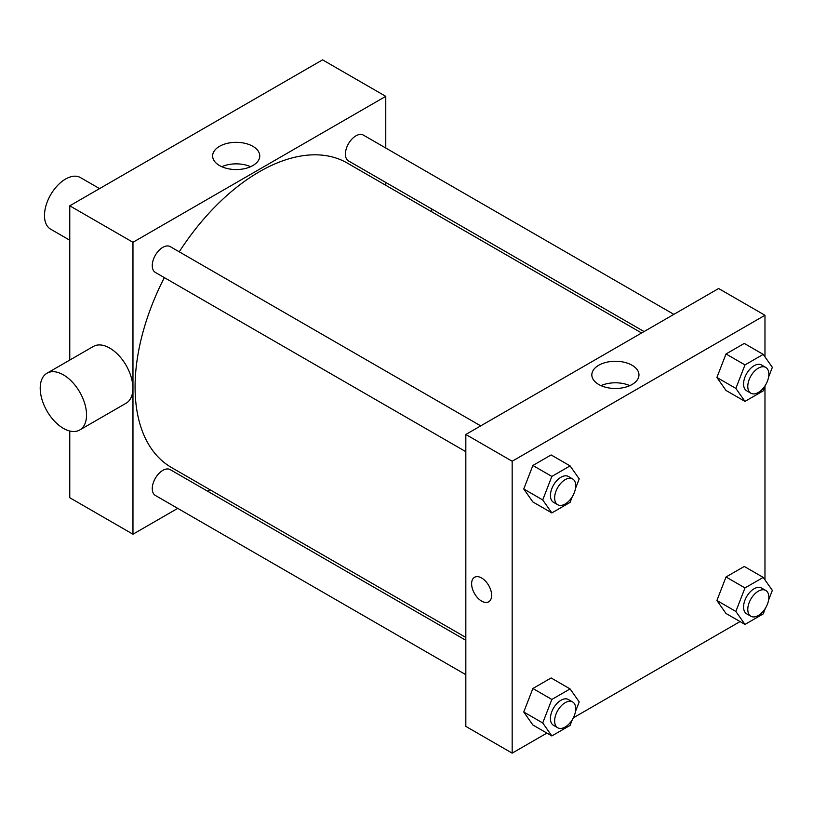 <?xml version="1.0" encoding="UTF-8"?>
<svg xmlns="http://www.w3.org/2000/svg" width="813" height="813" viewBox="0 0 813 813"><rect width="100%" height="100%" fill="white"/><g stroke="black" fill="none" stroke-linecap="round" stroke-linejoin="round"><path stroke-width="1.22" d="M99.562 188.606L80.446 177.58A29.796 17.205 120 0 0 57.489 185.557A29.796 17.205 120 0 0 44.481 215.547A29.796 17.205 120 0 0 50.66 229.185L69.766 240.211M69.766 360.068L69.766 205.811L322.568 59.857L385.769 96.341L385.769 148.037M177.732 508.369L132.966 534.212L69.766 497.729L69.766 431.002M209.988 489.741L207.528 491.164M465.829 451.672L155.354 272.426A14.898 8.597 -60 0 1 155.354 255.221A14.898 8.597 -60 0 1 170.242 246.624L480.717 425.87M465.829 674.699L155.354 495.442A14.898 8.597 -60 0 1 155.354 478.247A14.898 8.597 -60 0 1 170.242 469.64L465.829 640.298M385.769 182.437L385.769 185.283M132.966 534.212L132.966 242.294L385.769 96.341M644.069 331.562L348.492 160.913A14.898 8.597 -60 0 1 348.492 143.708A14.898 8.597 -60 0 1 363.391 135.11L673.865 314.367M465.829 637.443L171.482 467.505A175.781 101.483 -60 0 1 164.348 277.619M179.246 251.817A175.781 101.483 -60 0 1 347.263 163.047L641.599 332.984M46.991 373.218L93.343 346.46A32.774 18.923 60 0 1 126.117 365.372A32.774 18.923 60 0 1 126.117 403.218L79.765 429.975A32.774 18.923 -120 0 0 79.765 392.14A32.774 18.923 -120 0 0 46.991 373.218A32.774 18.923 -120 0 0 41.971 399.478A32.774 18.923 -120 0 0 63.373 428.36A32.774 18.923 -120 0 0 79.765 429.975M132.966 242.294L69.766 205.811M252.863 146.32A23.567 13.608 180 0 1 259.764 155.944A23.567 13.608 180 0 1 236.197 169.551A23.567 13.608 180 0 1 212.63 155.944A23.567 13.608 180 0 1 227.173 143.373A23.567 13.608 180 0 1 252.863 146.32M250.617 166.706A23.567 13.608 0 0 0 221.766 166.706M431.388 208.778A32.774 18.923 60 0 1 431.855 211.888M546.915 733.092L512.17 753.143L465.829 726.385L465.829 434.477L718.631 288.513L764.972 315.271L764.972 356.866M740.054 621.579L573.338 717.828M726.019 390.453L716.903 377.476L726.019 353.97L744.271 343.432L726.019 353.97L716.903 377.476L726.019 390.453L744.982 401.398L735.856 388.421L744.982 364.915L763.224 354.377L772.35 367.354L768.6 377.019M532.881 724.993L523.755 712.005L532.881 688.499L551.123 677.961L532.881 688.499L523.755 712.005L532.881 724.993L551.844 735.938L542.718 722.96L551.844 699.444L570.086 688.916L579.212 701.893L575.462 711.548M764.972 386.368L764.972 579.893M512.17 753.143L512.17 461.235L764.972 315.271M726.019 613.48L716.903 600.502L726.019 576.986L744.271 566.458L726.019 576.986L716.903 600.502L726.019 613.48L744.982 624.425L735.856 611.447L744.982 587.931L763.224 577.403L772.35 590.38L768.6 600.035M532.881 501.967L523.755 488.989L532.881 465.473L551.123 454.945L532.881 465.473L523.755 488.989L532.881 501.967L551.844 512.912L542.718 499.934L551.844 476.418L570.086 465.89L579.212 478.867L575.462 488.522M512.17 461.235L465.829 434.477M598.734 384.498A23.567 13.608 180 0 1 591.834 374.874A23.567 13.608 180 0 1 615.4 361.267A23.567 13.608 180 0 1 638.967 374.874A23.567 13.608 180 0 1 624.425 387.445A23.567 13.608 180 0 1 598.734 384.498M491.631 595.329A14.156 8.171 60 0 1 488.694 601.803A14.156 8.171 60 0 1 474.548 593.632A14.156 8.171 60 0 1 474.548 577.291A14.156 8.171 60 0 1 485.452 581.082A14.156 8.171 60 0 1 491.631 595.329M488.704 601.803A14.156 8.171 60 0 1 474.548 593.632A14.156 8.171 60 0 1 474.548 577.291M600.98 385.636A23.567 13.608 180 0 1 629.821 385.636M572.291 496.702L570.086 502.383L551.844 512.912M572.626 478.928L568.409 476.499A14.898 8.597 120 0 0 556.935 480.493A14.898 8.597 120 0 0 550.431 495.483A14.898 8.597 120 0 0 553.511 502.302L557.728 504.731A14.898 8.597 120 0 0 572.626 496.133A14.898 8.597 120 0 0 572.626 478.928A14.898 8.597 120 0 0 561.143 482.922A14.898 8.597 120 0 0 554.639 497.912A14.898 8.597 120 0 0 557.728 504.731M542.718 499.934L523.755 488.989M551.844 476.418L532.881 465.473M570.086 465.89L551.123 454.945M765.429 385.189L763.224 390.87L744.982 401.398M765.765 367.425L761.557 364.986A14.898 8.597 120 0 0 750.074 368.98A14.898 8.597 120 0 0 743.57 383.97A14.898 8.597 120 0 0 746.659 390.789L750.866 393.228A14.898 8.597 120 0 0 765.765 384.62A14.898 8.597 120 0 0 765.765 367.425A14.898 8.597 120 0 0 754.291 371.409A14.898 8.597 120 0 0 747.787 386.409A14.898 8.597 120 0 0 750.866 393.228M735.856 388.421L716.903 377.476M744.982 364.915L726.019 353.97M763.224 354.377L744.271 343.432M572.291 719.718L570.086 725.399L551.844 735.938M572.626 701.954L568.409 699.526A14.898 8.597 120 0 0 556.935 703.509A14.898 8.597 120 0 0 550.431 718.509A14.898 8.597 120 0 0 553.511 725.328L557.728 727.757A14.898 8.597 120 0 0 572.626 719.159A14.898 8.597 120 0 0 572.626 701.954A14.898 8.597 120 0 0 561.143 705.948A14.898 8.597 120 0 0 554.639 720.938A14.898 8.597 120 0 0 557.728 727.757M542.718 722.96L523.755 712.005M551.844 699.444L532.881 688.499M570.086 688.916L551.123 677.961M765.429 608.205L763.224 613.896L744.982 624.425M765.765 590.441L761.557 588.012A14.898 8.597 120 0 0 750.074 592.006A14.898 8.597 120 0 0 743.57 606.996A14.898 8.597 120 0 0 746.659 613.815L750.866 616.244A14.898 8.597 120 0 0 765.765 607.646A14.898 8.597 120 0 0 765.765 590.441A14.898 8.597 120 0 0 754.291 594.435A14.898 8.597 120 0 0 747.787 609.425A14.898 8.597 120 0 0 750.866 616.244M735.856 611.447L716.903 600.502M744.982 587.931L726.019 576.986M763.224 577.403L744.271 566.458"/></g></svg>
